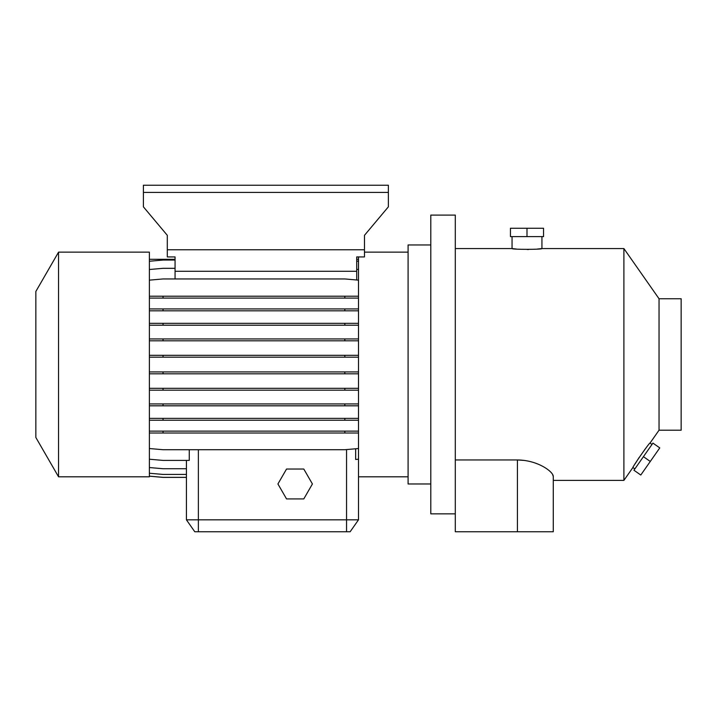 <?xml version="1.0" encoding="UTF-8"?>
<svg xmlns="http://www.w3.org/2000/svg" width="717" height="717" viewBox="0 0 717 717"><rect width="100%" height="100%" fill="white"/><g stroke="black" fill="none" stroke-linecap="round" stroke-linejoin="round"><path stroke-width="1.08" d="M286.54 469.035L277.918 483.975L286.54 498.915L303.793 498.915L312.415 483.975L303.793 469.035L286.54 469.035L277.918 483.975L286.54 498.915L303.793 498.915L312.415 483.975L303.793 469.035L286.54 469.035M537.087 249.086L541.935 248.557C542.868 249.606 511.149 249.615 512.055 248.557L512.055 236.61M659.04 298.747L681.15 298.747L681.15 430.2L659.04 430.2L659.04 298.747L623.898 248.557L541.935 248.557L541.935 236.61M659.04 430.2L650.041 443.061C649.853 441.797 631.829 467.905 632.905 467.529L634.859 468.9M650.041 443.061L651.995 444.432M58.552 252.142L35.85 291.469L35.85 437.478L58.552 476.805L149.378 476.805L149.378 252.142L58.552 252.142L58.552 476.805M358.5 256.928L358.5 476.805L408.09 476.805M364.478 252.142L408.09 252.142M430.8 244.972L408.09 244.972L408.09 483.975L430.8 483.975M552.493 474.206L553.282 476.473L553.282 531.772L455.295 531.772L455.295 215.1L430.8 215.1L430.8 513.847L455.295 513.847M553.282 531.772L553.282 480.39L623.898 480.39L623.898 248.557M455.295 248.557L512.055 248.557L516.437 249.041M455.295 459.956L517.432 459.956L524.71 460.466M553.282 476.473C553.416 471.777 537.84 460.117 517.432 459.956L517.432 531.772M632.905 467.529L623.898 480.39M635.154 463.756L639.232 457.347M644.538 449.837L644.977 449.263M356.707 269.35L358.5 269.511M186.42 460.413L186.42 519.825L358.5 519.825L350.129 531.772L194.791 531.772L186.42 519.825L186.42 477.379L163.037 477.379L149.378 476.187M149.378 280.15L163.037 278.949L344.841 278.949L358.5 280.15M149.378 433.014L358.5 433.014M536.782 463.621L537.804 464.024M549.177 470.639L550.557 471.876M527.183 249.525L528.644 249.516M355.659 448.779L355.659 459.463L358.5 459.212M358.5 519.825L358.5 466.131M149.378 459.212L163.037 460.413L189.261 460.413L189.261 449.72M356.707 261.096L358.5 261.248M149.378 261.248L163.037 260.056L175.065 260.056M149.378 467.538L163.037 468.73L186.42 468.73M149.378 308.946L358.5 308.946M149.378 310.82L358.5 310.82M163.037 308.946L163.037 310.82M344.841 308.946L344.841 310.82M149.378 371.926L358.5 371.926M149.378 373.808L358.5 373.808M163.037 371.926L163.037 373.808M344.841 371.926L344.841 373.808M149.378 431.132L358.5 431.132M163.037 431.132L163.037 433.014M344.841 431.132L344.841 433.014M149.378 476.151L163.037 477.343L186.42 477.343M149.378 269.511L163.037 268.319L175.065 268.319M149.378 323.331L358.5 323.331M149.378 325.213L358.5 325.213M163.037 323.331L163.037 325.213M344.841 323.331L344.841 325.213M149.378 388.309L358.5 388.309M149.378 390.182L358.5 390.182M163.037 388.309L163.037 390.182M344.841 388.309L344.841 390.182M149.378 448.528L163.037 449.72L344.841 449.72L358.5 448.528M149.378 418.361L358.5 418.361M149.378 420.243L358.5 420.243M163.037 418.361L163.037 420.243M344.841 418.361L344.841 420.243M149.378 355.309L358.5 355.309M149.378 357.183L358.5 357.183M163.037 355.309L163.037 357.183M344.841 355.309L344.841 357.183M149.378 298.093L358.5 298.093M149.378 296.211L163.037 296.211L163.037 298.093M163.037 296.211L344.841 296.211L344.841 298.093M344.841 296.211L358.5 296.211M149.378 259.312L175.065 259.312L175.065 256.928L175.065 278.949M356.707 279.988L356.707 256.928L356.707 259.312L358.5 259.312M149.378 473.238L163.037 474.43L186.42 474.43M149.378 403.94L358.5 403.94M149.378 405.813L358.5 405.813M163.037 403.94L163.037 405.813M344.841 403.94L344.841 405.813M149.378 338.944L358.5 338.944M149.378 340.817L358.5 340.817M163.037 338.944L163.037 340.817M344.841 338.944L344.841 340.817M356.707 256.928L364.478 256.928L364.478 235.319L388.372 206.837L388.372 185.228L143.4 185.228L143.4 192.398L388.372 192.398M143.4 192.398L143.4 206.837L167.303 235.319L167.303 249.758L364.478 249.758M167.303 249.758L167.303 256.928L175.065 256.928M356.707 271.268L175.065 271.268M650.283 461.461L659.774 447.901L652.927 443.106L643.427 456.666L633.936 470.227L640.783 475.03L650.283 461.461L643.427 456.666M526.995 228.248L510.441 228.248L510.441 236.61L543.549 236.61L543.549 228.248L526.995 228.248L526.995 236.61M198.367 531.772L198.367 449.72M346.553 531.772L346.553 449.577"/></g></svg>
